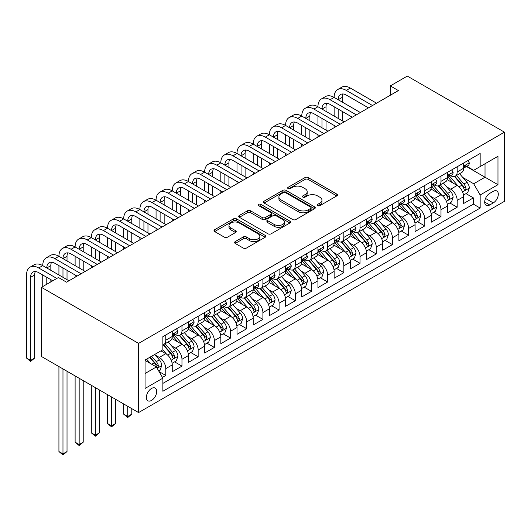 <?xml version="1.0" encoding="UTF-8"?>
<svg xmlns="http://www.w3.org/2000/svg" width="531" height="531" viewBox="0 0 531 531"><rect width="100%" height="100%" fill="white"/><g stroke="black" fill="none" stroke-linecap="round" stroke-linejoin="round"><path stroke-width="0.8" d="M317.677 205.663A1.573 0.909 0 0 0 319.901 205.663L336.78 195.912A2.25 1.294 0 0 0 337.444 194.996A2.25 1.294 0 0 0 336.78 194.08L308.179 177.566A2.25 1.294 0 0 0 305 177.566L288.121 187.31A1.573 0.909 0 0 0 287.656 187.954A1.573 0.909 0 0 0 288.121 188.598A1.573 0.909 0 0 0 290.344 188.598L292.528 187.337A7.188 4.155 0 0 1 302.697 187.337L305.079 188.711A7.188 4.155 0 0 1 307.19 191.645A7.188 4.155 0 0 1 305.079 194.585L302.896 195.846A1.573 0.909 0 0 0 302.438 196.483A1.573 0.909 0 0 0 302.896 197.127A1.573 0.909 0 0 0 305.119 197.127L307.303 195.866A7.188 4.155 0 0 1 317.478 195.866L319.861 197.24A7.188 4.155 0 0 1 321.965 200.18A7.188 4.155 0 0 1 319.861 203.114L317.677 204.375A1.573 0.909 0 0 0 317.213 205.019A1.573 0.909 0 0 0 317.677 205.663L317.677 204.375M151.527 400.42A7.328 4.228 120 0 0 156.313 393.962A7.328 4.228 120 0 0 155.191 388.095A7.328 4.228 120 0 0 151.527 388.453A7.328 4.228 120 0 0 146.742 394.911A7.328 4.228 120 0 0 147.864 400.779A7.328 4.228 120 0 0 151.527 400.42M235.24 241.598A2.25 1.294 0 0 0 234.583 242.521A2.25 1.294 0 0 0 235.24 243.437L243.264 248.07A2.25 1.294 0 0 0 246.444 248.07L265.195 237.244A2.25 1.294 0 0 0 265.852 236.328A2.25 1.294 0 0 0 265.195 235.406L236.594 218.891A2.25 1.294 0 0 0 233.414 218.891L214.663 229.717A2.25 1.294 0 0 0 214.006 230.64A2.25 1.294 0 0 0 214.663 231.556L224.354 237.151A2.25 1.294 0 0 0 227.534 237.151L235.558 232.518A2.25 1.294 0 0 0 236.215 231.602A2.25 1.294 0 0 0 235.558 230.686L230.753 227.905A6.014 3.471 0 0 1 228.994 225.456A6.014 3.471 0 0 1 232.704 222.25A6.014 3.471 0 0 1 239.255 223L258.086 233.872A6.014 3.471 0 0 1 259.845 236.328A6.014 3.471 0 0 1 256.134 239.534A6.014 3.471 0 0 1 249.583 238.777L246.444 236.965A2.25 1.294 0 0 0 243.264 236.965L235.24 241.598L235.24 243.437M504.45 132.166L407.317 76.086L390.318 85.903L398.409 90.575L66.534 282.18L58.443 277.507L41.445 287.324L138.578 343.404L504.45 132.166L504.45 201.335L138.578 412.567L138.578 343.404M292.687 219.535A2.25 1.294 0 0 0 295.867 219.535L314.617 208.71A2.25 1.294 0 0 0 315.275 207.794A2.25 1.294 0 0 0 314.617 206.878L286.01 190.363A2.25 1.294 0 0 0 282.837 190.363L264.086 201.189A2.25 1.294 0 0 0 263.422 202.105A2.25 1.294 0 0 0 264.086 203.021L292.687 219.535M259.228 206.001A1.573 0.909 0 0 1 260.827 206.22L260.827 204.355L289.906 221.142A2.25 1.294 0 0 1 290.563 222.058A2.25 1.294 0 0 1 289.906 222.98L271.155 233.806A2.25 1.294 0 0 1 267.976 233.806L239.375 217.292L239.375 215.453A2.25 1.294 0 0 0 238.718 216.369A2.25 1.294 0 0 0 239.375 217.292M239.375 215.453L247.4 210.82A2.25 1.294 0 0 1 250.579 210.82L262.175 217.518A2.25 1.294 0 0 0 265.354 217.518L270.677 214.444A2.25 1.294 0 0 0 271.334 213.528A2.25 1.294 0 0 0 270.677 212.612L258.604 205.636A1.573 0.909 0 0 1 258.139 204.993A1.573 0.909 0 0 1 259.108 204.156A1.573 0.909 0 0 1 260.827 204.355M162.42 377.402L165.778 375.463L159.054 371.587M155.238 355.08L159.3 357.423A9.16 5.29 60 0 1 165.778 368.64L172.25 364.903L172.25 371.727L181.967 366.118L174.599 361.863M171.427 345.727L175.489 348.077A9.16 5.29 60 0 1 181.967 359.295L188.439 355.558L188.439 362.374L198.156 356.772L190.788 352.518M187.616 336.382L191.678 338.732A9.16 5.29 60 0 1 198.156 349.949L204.627 346.205L204.627 353.029L214.345 347.42L206.977 343.172M203.804 327.036L207.867 329.386A9.16 5.29 60 0 1 214.345 340.597L220.816 336.86L220.816 343.683L230.534 338.074L223.166 333.826M219.993 317.691L224.055 320.034A9.16 5.29 60 0 1 230.534 331.251L237.005 327.514L237.005 334.338L246.723 328.729L239.355 324.474M236.182 308.345L240.244 310.688A9.16 5.29 60 0 1 246.723 321.905L253.194 318.169L253.194 324.992L262.911 319.383L255.544 315.129M252.371 298.999L256.433 301.342A9.16 5.29 60 0 1 262.911 312.56L269.383 308.823L269.383 315.646L279.1 310.038L271.733 305.783M268.56 289.647L272.622 291.997A9.16 5.29 60 0 1 279.1 303.214L285.572 299.477L285.572 306.301L295.289 300.692L287.921 296.437M284.749 280.302L288.811 282.651A9.16 5.29 60 0 1 295.289 293.869L301.761 290.125L301.761 296.948L311.478 291.34L304.11 287.092M300.938 270.956L305 273.306A9.16 5.29 60 0 1 311.478 284.523L317.95 280.78L317.95 287.603L327.667 281.994L320.299 277.746M317.126 261.61L321.189 263.96A9.16 5.29 60 0 1 327.667 275.171L334.138 271.434L334.138 278.257L343.856 272.649L336.488 268.394M333.315 252.265L337.377 254.608A9.16 5.29 60 0 1 343.856 265.825L350.327 262.088L350.327 268.912L360.045 263.303L352.677 259.048M349.504 242.919L353.566 245.262A9.16 5.29 60 0 1 360.045 256.48L366.523 252.743L366.523 259.566L376.233 253.957L368.866 249.703M365.693 233.574L369.755 235.917A9.16 5.29 60 0 1 376.233 247.134L382.712 243.397L382.712 250.22L392.422 244.612L385.055 240.357M381.882 224.221L385.944 226.571A9.16 5.29 60 0 1 392.422 237.788L398.9 234.045L398.9 240.868L408.611 235.266L401.244 231.012M398.071 214.876L402.133 217.225A9.16 5.29 60 0 1 408.611 228.443L415.089 224.699L415.089 231.523L424.8 225.914L417.432 221.666M414.26 205.53L418.322 207.88A9.16 5.29 60 0 1 424.8 219.091L431.278 215.354L431.278 222.177L440.989 216.568L433.621 212.314M430.449 196.185L434.511 198.528A9.16 5.29 60 0 1 440.989 209.745L447.467 206.008L447.467 212.831L457.178 207.223L457.178 200.399A9.16 5.29 -120 0 0 450.7 189.182L446.637 186.839M449.81 202.968L457.178 207.223M172.25 364.903A9.16 5.29 -120 0 0 165.778 353.686L160.92 350.878M188.439 355.558A9.16 5.29 -120 0 0 181.967 344.34L171.951 338.559M204.627 346.205A9.16 5.29 -120 0 0 198.156 334.995L188.14 329.213M220.816 336.86A9.16 5.29 -120 0 0 214.345 325.642L204.329 319.868M237.005 327.514A9.16 5.29 -120 0 0 230.534 316.297L220.518 310.516M253.194 318.169A9.16 5.29 -120 0 0 246.723 306.951L236.707 301.17M269.383 308.823A9.16 5.29 -120 0 0 262.911 297.606L252.895 291.824M285.572 299.477A9.16 5.29 -120 0 0 279.1 288.26L269.084 282.479M301.761 290.125A9.16 5.29 -120 0 0 295.289 278.914L285.273 273.133M317.95 280.78A9.16 5.29 -120 0 0 311.478 269.562L301.462 263.788M334.138 271.434A9.16 5.29 -120 0 0 327.667 260.217L317.651 254.435M350.327 262.088A9.16 5.29 -120 0 0 343.856 250.871L333.846 245.09M366.523 252.743A9.16 5.29 -120 0 0 360.045 241.525L350.035 235.744M382.712 243.397A9.16 5.29 -120 0 0 376.233 232.18L366.224 226.398M398.9 234.045A9.16 5.29 -120 0 0 392.422 222.834L382.413 217.053M415.089 224.699A9.16 5.29 -120 0 0 408.611 213.482L398.602 207.707M431.278 215.354A9.16 5.29 -120 0 0 424.8 204.136L414.791 198.355M447.467 206.008A9.16 5.29 -120 0 0 440.989 194.791L430.98 189.009M493.279 191.333L489.715 193.39A7.095 4.095 120 0 0 485.082 199.643A7.095 4.095 120 0 0 486.17 205.331A7.095 4.095 120 0 0 489.715 204.979L493.279 202.922A7.095 4.095 120 0 0 497.919 196.669A7.095 4.095 120 0 0 496.83 190.981A7.095 4.095 120 0 0 493.279 191.333M145.056 373.499L156.386 366.954L162.864 378.172L162.864 391.261L480.163 208.066L480.163 194.977L473.692 183.766L462.826 177.493M162.864 378.172L145.056 388.453L145.056 360.038L162.864 349.756L162.864 336.674L480.163 153.479L480.163 166.561L497.972 156.287L497.972 184.695L480.163 194.977M175.403 334.57L175.489 334.616A9.16 5.29 60 0 0 180.069 335.074L186.54 331.331A9.16 5.29 -120 0 0 188.439 327.142L188.439 321.905M191.591 325.224L191.678 325.271A9.16 5.29 60 0 0 196.258 325.722L202.736 321.985A9.16 5.29 -120 0 0 204.627 317.79L204.627 312.56M207.78 315.872L207.867 315.925A9.16 5.29 60 0 0 212.446 316.376L218.925 312.64A9.16 5.29 -120 0 0 220.816 308.445L220.816 303.214M223.969 306.526L224.055 306.579A9.16 5.29 60 0 0 228.635 307.031L235.114 303.294A9.16 5.29 -120 0 0 237.005 299.099L237.005 293.869M240.158 297.181L240.244 297.234A9.16 5.29 60 0 0 244.824 297.685L251.302 293.948A9.16 5.29 -120 0 0 253.194 289.753L253.194 284.516M256.347 287.835L256.433 287.882A9.16 5.29 60 0 0 261.013 288.34L267.491 284.596A9.16 5.29 -120 0 0 269.383 280.408L269.383 275.171M272.536 278.49L272.622 278.536A9.16 5.29 60 0 0 277.202 278.994L283.68 275.25A9.16 5.29 -120 0 0 285.572 271.062L285.572 265.825M288.725 269.144L288.811 269.19A9.16 5.29 60 0 0 293.391 269.642L299.869 265.905A9.16 5.29 -120 0 0 301.761 261.717L301.761 256.48M304.913 259.798L305 259.845A9.16 5.29 60 0 0 309.58 260.296L316.058 256.559A9.16 5.29 -120 0 0 317.95 252.364L317.95 247.134M321.102 250.446L321.189 250.499A9.16 5.29 60 0 0 325.768 250.951L332.247 247.214A9.16 5.29 -120 0 0 334.138 243.019L334.138 237.788M337.291 241.101L337.377 241.154A9.16 5.29 60 0 0 341.957 241.605L348.436 237.868A9.16 5.29 -120 0 0 350.327 233.673L350.327 228.436M353.487 231.755L353.566 231.801A9.16 5.29 60 0 0 358.146 232.259L364.624 228.522A9.16 5.29 -120 0 0 366.523 224.328L366.523 219.091M369.676 222.409L369.755 222.456A9.16 5.29 60 0 0 374.335 222.914L380.813 219.17A9.16 5.29 -120 0 0 382.712 214.982L382.712 209.745M385.864 213.064L385.944 213.11A9.16 5.29 60 0 0 390.524 213.562L397.002 209.825A9.16 5.29 -120 0 0 398.9 205.636L398.9 200.399M402.053 203.718L402.133 203.765A9.16 5.29 60 0 0 406.713 204.216L413.191 200.479A9.16 5.29 -120 0 0 415.089 196.284L415.089 191.054M418.242 194.366L418.322 194.419A9.16 5.29 60 0 0 422.902 194.87L429.38 191.133A9.16 5.29 -120 0 0 431.278 186.939L431.278 181.708M434.431 185.02L434.511 185.073A9.16 5.29 60 0 0 439.091 185.525L445.569 181.788A9.16 5.29 -120 0 0 447.467 177.593L447.467 172.363M162.864 383.409L473.367 204.136L473.367 197.877L463.656 203.486L463.656 196.662A9.16 5.29 -120 0 0 457.178 185.445L447.168 179.664M450.62 175.675L450.7 175.728A9.16 5.29 -120 0 0 455.279 176.179A9.16 5.29 -120 0 0 457.178 171.984L457.178 166.754M455.279 176.179L461.758 172.442A9.16 5.29 -120 0 0 463.656 168.247L463.656 163.01M165.778 334.988L165.778 340.225A9.16 5.29 60 0 1 163.88 344.42A9.16 5.29 60 0 1 162.864 344.785M163.88 344.42L170.351 340.676A9.16 5.29 -120 0 0 172.25 336.488L172.25 331.251M181.967 325.642L181.967 330.879A9.16 5.29 60 0 1 180.069 335.074M198.156 316.297L198.156 321.534A9.16 5.29 60 0 1 196.258 325.722M214.345 306.951L214.345 312.188A9.16 5.29 60 0 1 212.446 316.376M230.534 297.606L230.534 302.836A9.16 5.29 60 0 1 228.635 307.031M246.723 288.26L246.723 293.49A9.16 5.29 60 0 1 244.824 297.685M262.911 278.914L262.911 284.145A9.16 5.29 60 0 1 261.013 288.34M279.1 269.562L279.1 274.799A9.16 5.29 60 0 1 277.202 278.994M295.289 260.217L295.289 265.454A9.16 5.29 60 0 1 293.391 269.642M311.478 250.871L311.478 256.108A9.16 5.29 60 0 1 309.58 260.296M327.667 241.525L327.667 246.756A9.16 5.29 60 0 1 325.768 250.951M343.856 232.18L343.856 237.41A9.16 5.29 60 0 1 341.957 241.605M360.045 222.834L360.045 228.065A9.16 5.29 60 0 1 358.146 232.259M376.233 213.482L376.233 218.719A9.16 5.29 60 0 1 374.335 222.914M392.422 204.136L392.422 209.373A9.16 5.29 60 0 1 390.524 213.562M408.611 194.791L408.611 200.028A9.16 5.29 60 0 1 406.713 204.216M424.8 185.445L424.8 190.682A9.16 5.29 60 0 1 422.902 194.87M440.989 176.1L440.989 181.33A9.16 5.29 60 0 1 439.091 185.525M440.989 209.745L440.989 216.568M424.8 219.091L424.8 225.914M408.611 228.443L408.611 235.266M392.422 237.788L392.422 244.612M376.233 247.134L376.233 253.957M360.045 256.48L360.045 263.303M343.856 265.825L343.856 272.649M327.667 275.171L327.667 281.994M311.478 284.523L311.478 291.34M295.289 293.869L295.289 300.692M279.1 303.214L279.1 310.038M262.911 312.56L262.911 319.383M246.723 321.905L246.723 328.729M230.534 331.251L230.534 338.074M214.345 340.597L214.345 347.42M198.156 349.949L198.156 356.772M181.967 359.295L181.967 366.118M165.778 368.64L165.778 375.463M156.386 366.954L145.056 360.416M473.692 183.766L485.022 177.221L485.022 163.76L497.972 156.287M466.483 166.515L497.972 184.695M466.809 166.329L473.692 170.305L480.163 166.561M41.445 287.324L41.445 356.487L138.578 412.567M390.318 85.903L390.318 95.248M465.999 193.623L473.367 197.877M473.367 204.136L480.163 208.066M318.301 205.882L319.861 204.986A7.188 4.155 0 0 0 321.965 202.045L321.965 200.18M307.19 191.645L307.19 193.516A7.188 4.155 0 0 1 305.079 196.45L303.526 197.353M336.754 195.932L308.179 179.432A2.25 1.294 0 0 0 305 179.432L288.745 188.817M314.584 208.729L286.01 192.229A2.25 1.294 0 0 0 282.837 192.229L264.113 203.041M310.642 208.437A1.573 0.909 0 0 0 311.106 207.794A1.573 0.909 0 0 0 310.642 207.15L285.539 192.653A1.573 0.909 0 0 0 283.308 192.653L281.005 193.988A7.188 4.155 0 0 0 278.901 196.921A7.188 4.155 0 0 0 281.005 199.855L298.17 209.765A7.188 4.155 0 0 0 308.338 209.765L310.642 208.437L310.642 210.303A1.573 0.909 0 0 0 311.106 209.665L311.106 207.794M278.901 196.921L278.901 198.793A7.188 4.155 0 0 0 281.005 201.727L281.005 199.855M310.642 210.303L308.338 211.637A7.188 4.155 0 0 1 298.17 211.637L281.005 201.727M239.401 217.305L247.4 212.692L247.4 210.82M271.334 213.528L271.334 215.4A2.25 1.294 0 0 1 270.677 216.316L265.354 219.389A2.25 1.294 0 0 1 262.175 219.389L250.579 212.692A2.25 1.294 0 0 0 247.4 212.692M260.827 206.22L289.873 222.993M274.215 224.467A6.014 3.471 0 0 0 280.766 225.217A6.014 3.471 0 0 0 284.477 222.011A6.014 3.471 0 0 0 282.718 219.562L276.08 215.732A2.25 1.294 0 0 0 272.901 215.732L267.578 218.805A2.25 1.294 0 0 0 266.92 219.721A2.25 1.294 0 0 0 267.578 220.637L274.215 224.467L274.215 226.339A6.014 3.471 0 0 0 280.766 227.089A6.014 3.471 0 0 0 284.477 223.883L284.477 222.011M266.92 219.721L266.92 221.586A2.25 1.294 0 0 0 267.578 222.509L267.578 220.637M274.215 226.339L267.578 222.509M259.845 236.328L259.845 238.193A6.014 3.471 0 0 1 256.134 241.399A6.014 3.471 0 0 1 249.583 240.649L246.444 238.837A2.25 1.294 0 0 0 243.264 238.837L235.273 243.45M228.994 225.456L228.994 227.321A6.014 3.471 0 0 0 230.753 229.777L230.753 227.905M235.532 232.538L230.753 229.777M265.168 237.257L236.594 220.763A2.25 1.294 0 0 0 233.414 220.763L214.69 231.569M463.517 195.056L467.698 192.64L469.318 187.967A6.067 3.505 -120 0 0 466.955 182.272L459.561 173.71M458.08 186.036L449.624 176.252M453.268 183.188L448.363 177.507A14.536 8.396 -120 0 0 447.912 177.002M454.456 176.504L461.937 185.166A6.067 3.505 60 0 1 464.101 189.348L464.545 190.065L465.362 189.952L466.045 188.226A6.067 3.505 -120 0 0 463.882 184.045L456.481 175.482M454.894 176.365L462.932 185.671A3.093 1.785 60 0 1 463.716 186.885L466.045 188.226M467.944 160.535L469.318 162.917A6.067 3.505 60 0 1 468.063 165.606L464.99 167.378A6.067 3.505 -120 0 0 466.045 165.984L465.913 165.446M52.775 280.78L38.69 272.649A11.45 6.611 -120 0 0 32.968 272.084A11.45 6.611 -120 0 0 30.599 277.321L30.599 360.416L26.55 358.08L26.55 274.985A17.171 9.916 60 0 1 30.108 267.126L34.157 264.79A17.171 9.916 60 0 1 42.739 265.639A17.171 9.916 60 0 1 46.297 257.781L50.345 255.444A17.171 9.916 60 0 1 58.928 256.294A17.171 9.916 60 0 1 62.485 248.435L66.534 246.099A17.171 9.916 60 0 1 75.117 246.948A17.171 9.916 60 0 1 78.674 239.083L82.723 236.746A17.171 9.916 60 0 1 91.305 237.596A17.171 9.916 60 0 1 94.863 229.737L98.912 227.401A17.171 9.916 60 0 1 107.494 228.25A17.171 9.916 60 0 1 111.052 220.392L115.101 218.055A17.171 9.916 60 0 1 123.683 218.905A17.171 9.916 60 0 1 127.241 211.046L131.29 208.71A17.171 9.916 60 0 1 139.872 209.559A17.171 9.916 60 0 1 143.43 201.7L147.479 199.364A17.171 9.916 60 0 1 156.061 200.214A17.171 9.916 60 0 1 159.619 192.355L163.667 190.018A17.171 9.916 60 0 1 172.25 190.868A17.171 9.916 60 0 1 175.807 183.003L179.856 180.666A17.171 9.916 60 0 1 188.439 181.522A17.171 9.916 60 0 1 191.996 173.657L196.045 171.321A17.171 9.916 60 0 1 204.627 172.17A17.171 9.916 60 0 1 208.185 164.311L212.234 161.975A17.171 9.916 60 0 1 220.816 162.825A17.171 9.916 60 0 1 224.374 154.966L228.423 152.629A17.171 9.916 60 0 1 237.005 153.479A17.171 9.916 60 0 1 240.563 145.62L244.612 143.284A17.171 9.916 60 0 1 253.194 144.133A17.171 9.916 60 0 1 256.752 136.275L260.801 133.938A17.171 9.916 60 0 1 269.383 134.788A17.171 9.916 60 0 1 272.941 126.922L276.99 124.586A17.171 9.916 60 0 1 285.572 125.442A17.171 9.916 60 0 1 289.13 117.577L293.178 115.24A17.171 9.916 60 0 1 301.761 116.09A17.171 9.916 60 0 1 305.318 108.231L309.367 105.895A17.171 9.916 60 0 1 317.95 106.744A17.171 9.916 60 0 1 321.507 98.885L325.556 96.549A17.171 9.916 60 0 1 334.138 97.399A17.171 9.916 60 0 1 337.696 89.54L341.745 87.203A17.171 9.916 60 0 1 350.327 88.053L376.559 103.193M337.696 89.54A17.171 9.916 60 0 1 346.285 90.389L372.51 105.53M463.855 167.663L463.882 167.663A6.067 3.505 -120 0 0 464.99 167.378M465.262 165.533L466.045 165.984C465.66 165.068 465.017 165.44 464.101 167.106A6.067 3.505 60 0 1 463.656 167.969M368.461 107.866L346.285 95.062A11.45 6.611 -120 0 0 340.557 94.498A11.45 6.611 -120 0 0 338.187 99.735L342.236 97.399L342.236 102.071M342.953 93.967A11.45 6.611 -120 0 0 342.236 97.399M338.187 109.081L338.187 118.426M342.236 111.417L342.236 120.769M334.138 127.686L334.138 125.442M334.138 116.09L334.138 106.744M447.328 204.402L451.509 201.986L453.129 197.313A6.067 3.505 -120 0 0 450.766 191.618L443.372 183.056M441.892 195.381L433.435 185.598M437.079 192.534L432.174 186.852A14.536 8.396 -120 0 0 431.723 186.348M438.267 185.857L445.748 194.519A6.067 3.505 60 0 1 447.912 198.694L448.356 199.417L449.173 199.298L449.857 197.572A6.067 3.505 -120 0 0 447.693 193.397L440.292 184.828M438.706 185.711L446.744 195.023A3.093 1.785 60 0 1 447.527 196.231L449.857 197.572M431.139 213.754L435.32 211.338L436.94 206.659A6.067 3.505 -120 0 0 434.577 200.964L427.183 192.401M425.703 204.734L417.247 194.943M420.891 201.88L415.985 196.198A14.536 8.396 -120 0 0 415.534 195.693M422.079 195.202L429.559 203.864A6.067 3.505 60 0 1 431.723 208.039L432.168 208.763L432.984 208.643L433.668 206.917A6.067 3.505 -120 0 0 431.504 202.742L424.103 194.18M422.517 195.056L430.555 204.369A3.093 1.785 60 0 1 431.338 205.577L433.668 206.917M414.95 223.1L419.132 220.684L420.751 216.011A6.067 3.505 -120 0 0 418.388 210.309L410.994 201.747M409.514 214.079L401.058 204.289M404.702 211.225L399.797 205.543A14.536 8.396 -120 0 0 399.345 205.039M405.89 204.548L413.37 213.21A6.067 3.505 60 0 1 415.534 217.391L415.972 218.108L416.795 217.995L417.479 216.27A6.067 3.505 -120 0 0 415.315 212.088L407.914 203.526M406.328 204.408L414.366 213.714A3.093 1.785 60 0 1 415.149 214.922L417.479 216.27M398.761 232.445L402.943 230.029L404.562 225.356A6.067 3.505 -120 0 0 402.199 219.661L394.805 211.092M393.318 223.425L384.869 213.635M388.513 220.571L383.601 214.896A14.536 8.396 -120 0 0 383.156 214.385M389.701 213.893L397.181 222.555A6.067 3.505 60 0 1 399.345 226.737L399.783 227.454L400.606 227.341L401.29 225.615A6.067 3.505 -120 0 0 399.126 221.434L391.725 212.871M390.139 213.754L398.177 223.06A3.093 1.785 60 0 1 398.96 224.268L401.29 225.615M451.755 169.88L453.129 172.263A6.067 3.505 60 0 1 451.874 174.951L448.801 176.723A6.067 3.505 -120 0 0 449.857 175.33L449.724 174.792M321.507 98.885A17.171 9.916 60 0 1 330.096 99.735L334.138 97.399L360.37 112.539M330.096 99.735L356.321 114.875M447.666 177.009L447.693 177.009A6.067 3.505 -120 0 0 448.801 176.723M449.073 174.878L449.857 175.33C449.472 174.414 448.828 174.785 447.912 176.451A6.067 3.505 60 0 1 447.467 177.314M352.272 117.212L330.096 104.408A11.45 6.611 -120 0 0 324.368 103.844A11.45 6.611 -120 0 0 321.998 109.081L326.047 106.744L326.047 111.417M326.764 103.313A11.45 6.611 -120 0 0 326.047 106.744M321.998 118.426L321.998 127.779M326.047 120.769L326.047 130.115M317.95 137.031L317.95 134.788M317.95 125.442L317.95 116.09M435.566 179.232L436.94 181.615A6.067 3.505 60 0 1 435.685 184.297L432.612 186.076A6.067 3.505 -120 0 0 433.668 184.675L433.535 184.138M305.318 108.231A17.171 9.916 60 0 1 313.907 109.081L317.95 106.744L344.181 121.884M313.907 109.081L340.132 124.227M431.477 186.354L431.504 186.354A6.067 3.505 -120 0 0 432.612 186.076M432.884 184.224L433.668 184.675C433.283 183.759 432.639 184.138 431.723 185.797A6.067 3.505 60 0 1 431.278 186.66M336.083 126.564L313.907 113.753A11.45 6.611 -120 0 0 308.179 113.189A11.45 6.611 -120 0 0 305.81 118.426L309.858 116.09L309.858 120.769M310.575 112.658A11.45 6.611 -120 0 0 309.858 116.09M305.81 127.779L305.81 137.124M309.858 130.115L309.858 139.461M301.761 146.377L301.761 144.133M301.761 134.788L301.761 125.442M419.377 188.578L420.751 190.961A6.067 3.505 60 0 1 419.497 193.642L416.423 195.421A6.067 3.505 -120 0 0 417.479 194.021L417.346 193.483M289.13 117.577A17.171 9.916 60 0 1 297.718 118.426L301.761 116.09L327.992 131.237M297.718 118.426L323.943 133.573M415.288 195.707L415.315 195.707A6.067 3.505 -120 0 0 416.423 195.421M416.696 193.569L417.479 194.021C417.094 193.105 416.45 193.483 415.534 195.142A6.067 3.505 60 0 1 415.089 196.005M319.894 135.909L297.718 123.106A11.45 6.611 -120 0 0 291.99 122.535A11.45 6.611 -120 0 0 289.621 127.779L293.67 125.442L293.67 130.115M294.386 122.011A11.45 6.611 -120 0 0 293.67 125.442M289.621 137.124L289.621 146.47M293.67 139.461L293.67 148.806M285.572 155.722L285.572 153.479M285.572 144.133L285.572 134.788M403.188 197.924L404.562 200.306A6.067 3.505 60 0 1 403.308 202.988L400.228 204.767A6.067 3.505 -120 0 0 401.29 203.366L401.157 202.829M272.941 126.922A17.171 9.916 60 0 1 281.53 127.779L285.572 125.442L311.803 140.582M281.53 127.779L307.754 142.919M399.1 205.052L399.126 205.052A6.067 3.505 -120 0 0 400.228 204.767M400.507 202.915L401.29 203.366C400.905 202.457 400.261 202.829 399.345 204.488A6.067 3.505 60 0 1 398.9 205.351M303.705 145.255L281.53 132.451A11.45 6.611 -120 0 0 275.801 131.88A11.45 6.611 -120 0 0 273.432 137.124L277.481 134.788L277.481 139.461M278.198 131.356A11.45 6.611 -120 0 0 277.481 134.788M273.432 146.47L273.432 155.815M277.481 148.806L277.481 158.152M269.383 165.068L269.383 162.825M269.383 153.479L269.383 144.133M382.572 241.791L386.754 239.375L388.373 234.702A6.067 3.505 -120 0 0 386.01 229.007L378.616 220.438M377.129 232.77L368.68 222.98M372.324 229.923L367.412 224.241A14.536 8.396 -120 0 0 366.967 223.73M373.512 223.239L380.992 231.901A6.067 3.505 60 0 1 383.156 236.083L383.594 236.799L384.417 236.687L385.101 234.961A6.067 3.505 -120 0 0 382.937 230.779L375.536 222.217M373.95 223.1L381.988 232.405A3.093 1.785 60 0 1 382.771 233.613L385.101 234.961M386.999 207.269L388.373 209.652A6.067 3.505 60 0 1 387.119 212.334L384.039 214.112A6.067 3.505 -120 0 0 385.101 212.712L384.968 212.174M256.752 136.275A17.171 9.916 60 0 1 265.341 137.124L269.383 134.788L295.614 149.928M265.341 137.124L291.565 152.264M382.911 214.398L382.937 214.398A6.067 3.505 -120 0 0 384.039 214.112M384.318 212.261L385.101 212.712C384.716 211.803 384.072 212.174 383.156 213.834A6.067 3.505 60 0 1 382.712 214.703M287.517 154.601L265.341 141.797A11.45 6.611 -120 0 0 259.613 141.226A11.45 6.611 -120 0 0 257.243 146.47L261.292 144.133L261.292 148.806M262.009 140.702A11.45 6.611 -120 0 0 261.292 144.133M257.243 155.815L257.243 165.161M261.292 158.152L261.292 167.497M253.194 174.414L253.194 172.17M253.194 162.825L253.194 153.479M366.383 251.136L370.565 248.72L372.185 244.048A6.067 3.505 -120 0 0 369.822 238.353L362.427 229.79M360.941 242.116L352.491 232.332M356.135 239.269L351.223 233.587A14.536 8.396 -120 0 0 350.779 233.082M357.323 232.585L364.804 241.247A6.067 3.505 60 0 1 366.967 245.428L367.406 246.145L368.229 246.032L368.912 244.306A6.067 3.505 -120 0 0 366.748 240.125L359.348 231.562M357.761 232.445L365.799 241.751A3.093 1.785 60 0 1 366.582 242.959L368.912 244.306M370.811 216.615L372.185 218.998A6.067 3.505 60 0 1 370.93 221.686L367.85 223.458A6.067 3.505 -120 0 0 368.912 222.064L368.779 221.527M240.563 145.62A17.171 9.916 60 0 1 249.152 146.47L253.194 144.133L279.425 159.273M249.152 146.47L275.377 161.61M366.722 223.743L366.748 223.743A6.067 3.505 -120 0 0 367.85 223.458M368.129 221.606L368.912 222.064C368.527 221.148 367.883 221.52 366.967 223.186A6.067 3.505 60 0 1 366.523 224.049M271.328 163.946L249.152 151.143A11.45 6.611 -120 0 0 243.424 150.578A11.45 6.611 -120 0 0 241.054 155.815L245.103 153.479L245.103 158.152M245.82 150.047A11.45 6.611 -120 0 0 245.103 153.479M241.054 165.161L241.054 174.507M245.103 167.497L245.103 176.843M237.005 183.759L237.005 181.522M237.005 172.17L237.005 162.825M350.195 260.482L354.376 258.066L355.996 253.393A6.067 3.505 -120 0 0 353.633 247.698L346.239 239.136M344.752 251.462L336.302 241.678M339.946 248.614L335.034 242.932A14.536 8.396 -120 0 0 334.59 242.428M341.134 241.937L348.615 250.599A6.067 3.505 60 0 1 350.779 254.774L351.217 255.497L352.04 255.378L352.723 253.652A6.067 3.505 -120 0 0 350.56 249.477L343.159 240.908M341.572 241.791L349.61 251.097A3.093 1.785 60 0 1 350.394 252.311L352.723 253.652M354.622 225.96L355.996 228.343A6.067 3.505 60 0 1 354.741 231.031L351.661 232.804A6.067 3.505 -120 0 0 352.723 231.41L352.591 230.872M224.374 154.966A17.171 9.916 60 0 1 232.963 155.815L237.005 153.479L263.237 168.619M232.963 155.815L259.188 170.955M350.533 233.089L350.56 233.089A6.067 3.505 -120 0 0 351.661 232.804M351.94 230.958L352.723 231.41C352.338 230.494 351.695 230.866 350.779 232.532A6.067 3.505 60 0 1 350.327 233.394M255.139 173.292L232.963 160.488A11.45 6.611 -120 0 0 227.235 159.924A11.45 6.611 -120 0 0 224.865 165.161L228.914 162.825L228.914 167.497M229.631 159.393A11.45 6.611 -120 0 0 228.914 162.825M224.865 174.507L224.865 183.859M228.914 176.843L228.914 186.195M220.816 193.111L220.816 190.868M220.816 181.522L220.816 172.17M334.006 269.828L338.187 267.418L339.807 262.739A6.067 3.505 -120 0 0 337.444 257.044L330.05 248.481M328.563 260.807L320.113 251.024M323.757 257.96L318.846 252.278A14.536 8.396 -120 0 0 318.394 251.774M324.945 251.282L332.426 259.944A6.067 3.505 60 0 1 334.59 264.119L335.028 264.843L335.851 264.723L336.535 262.998A6.067 3.505 -120 0 0 334.371 258.823L326.97 250.26M325.384 251.136L333.422 260.449A3.093 1.785 60 0 1 334.205 261.657L336.535 262.998M338.433 235.306L339.807 237.696A6.067 3.505 60 0 1 338.552 240.377L335.473 242.149A6.067 3.505 -120 0 0 336.535 240.755L336.402 240.218M208.185 164.311A17.171 9.916 60 0 1 216.774 165.161L220.816 162.825L247.041 177.965M216.774 165.161L242.999 180.301M334.344 242.435L334.371 242.435A6.067 3.505 -120 0 0 335.473 242.149M335.751 240.304L336.535 240.755C336.15 239.839 335.499 240.218 334.59 241.877A6.067 3.505 60 0 1 334.138 242.74M238.95 182.637L216.774 169.834A11.45 6.611 -120 0 0 211.046 169.27A11.45 6.611 -120 0 0 208.676 174.507L212.725 172.17L212.725 176.843M213.442 168.739A11.45 6.611 -120 0 0 212.725 172.17M208.676 183.859L208.676 193.204M212.725 186.195L212.725 195.541M204.627 202.457L204.627 200.214M204.627 190.868L204.627 181.522M317.817 279.18L321.998 276.764L323.618 272.091A6.067 3.505 -120 0 0 321.255 266.389L313.861 257.827M312.374 270.16L303.924 260.369M307.568 267.305L302.657 261.624A14.536 8.396 -120 0 0 302.205 261.119M308.757 260.628L316.237 269.29A6.067 3.505 60 0 1 318.401 273.472L318.839 274.188L319.662 274.076L320.346 272.35A6.067 3.505 -120 0 0 318.182 268.168L310.781 259.606M309.195 260.489L317.233 269.794A3.093 1.785 60 0 1 318.016 271.002L320.346 272.35M301.628 288.525L305.81 286.109L307.429 281.437A6.067 3.505 -120 0 0 305.066 275.735L297.672 267.173M296.185 279.505L287.736 269.715M291.38 276.651L286.468 270.976A14.536 8.396 -120 0 0 286.017 270.465M292.568 269.974L300.048 278.636A6.067 3.505 60 0 1 302.212 282.817L302.65 283.534L303.473 283.421L304.157 281.695A6.067 3.505 -120 0 0 301.993 277.514L294.592 268.951M293.006 269.834L301.044 279.14A3.093 1.785 60 0 1 301.827 280.348L304.157 281.695M285.439 297.871L289.621 295.455L291.24 290.782A6.067 3.505 -120 0 0 288.877 285.087L281.483 276.518M279.996 288.851L271.547 279.06M275.191 286.003L270.279 280.322A14.536 8.396 -120 0 0 269.828 279.81M276.379 279.319L283.859 287.981A6.067 3.505 60 0 1 286.023 292.163L286.461 292.88L287.284 292.767L287.961 291.041A6.067 3.505 -120 0 0 285.804 286.859L278.403 278.297M276.817 279.18L284.855 288.486A3.093 1.785 60 0 1 285.638 289.694L287.961 291.041M269.25 307.217L273.432 304.801L275.051 300.128A6.067 3.505 -120 0 0 272.688 294.433L265.294 285.87M263.807 298.196L255.358 288.406M259.002 295.349L254.09 289.667A14.536 8.396 -120 0 0 253.639 289.163M260.19 288.665L267.67 297.327A6.067 3.505 60 0 1 269.834 301.508L270.272 302.225L271.095 302.112L271.772 300.387A6.067 3.505 -120 0 0 269.615 296.205L262.214 287.643M260.628 288.525L268.666 297.831A3.093 1.785 60 0 1 269.443 299.039L271.772 300.387M253.061 316.562L257.243 314.146L258.862 309.473A6.067 3.505 -120 0 0 256.5 303.778L249.105 295.216M247.619 307.542L239.169 297.758M242.806 304.694L237.901 299.013A14.536 8.396 -120 0 0 237.45 298.508M244.001 298.01L251.482 306.679A6.067 3.505 60 0 1 253.645 310.854L254.083 311.578L254.907 311.458L255.584 309.732A6.067 3.505 -120 0 0 253.426 305.557L246.026 296.988M244.439 297.871L252.477 307.177A3.093 1.785 60 0 1 253.254 308.392L255.584 309.732M236.872 325.908L241.054 323.498L242.674 318.819A6.067 3.505 -120 0 0 240.311 313.124L232.917 304.562M231.43 316.888L222.98 307.104M226.618 314.04L221.712 308.358A14.536 8.396 -120 0 0 221.261 307.854M227.812 307.363L235.293 316.025A6.067 3.505 60 0 1 237.457 320.2L237.895 320.923L238.718 320.804L239.395 319.078A6.067 3.505 -120 0 0 237.238 314.903L229.837 306.334M228.25 307.217L236.288 316.529A3.093 1.785 60 0 1 237.065 317.737L239.395 319.078M220.684 335.26L224.865 332.844L226.485 328.171A6.067 3.505 -120 0 0 224.122 322.47L216.728 313.907M215.241 326.24L206.791 316.449M210.429 323.386L205.524 317.704A14.536 8.396 -120 0 0 205.072 317.199M211.623 316.708L219.104 325.37A6.067 3.505 60 0 1 221.268 329.545L221.706 330.269L222.529 330.149L223.206 328.43A6.067 3.505 -120 0 0 221.042 324.249L213.648 315.686M212.061 316.562L220.1 325.875A3.093 1.785 60 0 1 220.876 327.083L223.206 328.43M127.732 406.308L127.732 416.496L131.781 414.16L131.781 408.644M131.781 414.16L127.732 417.525L123.683 414.16L123.683 403.972M123.683 414.16L127.732 416.496L127.732 417.525M204.495 344.606L208.676 342.19L210.296 337.517A6.067 3.505 -120 0 0 207.933 331.815L200.532 323.253M199.052 335.585L190.602 325.795M194.24 332.731L189.335 327.05A14.536 8.396 -120 0 0 188.883 326.545M195.435 326.054L202.915 334.716A6.067 3.505 60 0 1 205.079 338.897L205.517 339.614L206.34 339.501L207.017 337.776A6.067 3.505 -120 0 0 204.853 333.594L197.459 325.032M195.873 325.915L203.911 335.22A3.093 1.785 60 0 1 204.687 336.428L207.017 337.776M111.543 396.962L111.543 425.842L115.592 423.506L115.592 399.299M115.592 423.506L111.543 426.871L107.494 423.506L107.494 394.626M107.494 423.506L111.543 425.842L111.543 426.871M188.306 353.951L192.487 351.535L194.107 346.862A6.067 3.505 -120 0 0 191.744 341.167L184.343 332.598M182.863 344.931L174.414 335.141M178.051 342.077L173.146 336.402A14.536 8.396 -120 0 0 172.694 335.891M179.246 335.4L186.726 344.061A6.067 3.505 60 0 1 188.89 348.243L189.328 348.96L190.151 348.847L190.828 347.121A6.067 3.505 -120 0 0 188.664 342.94L181.27 334.377M179.684 335.26L187.722 344.566A3.093 1.785 60 0 1 188.498 345.774L190.828 347.121M95.354 387.617L95.354 435.188L99.403 432.851L99.403 389.953M99.403 432.851L95.354 436.216L91.305 432.851L91.305 385.274M91.305 432.851L95.354 435.188L95.354 436.216M172.117 363.297L176.299 360.881L177.918 356.208A6.067 3.505 -120 0 0 175.555 350.513L168.154 341.951M166.674 354.277L162.805 349.796M161.862 351.429L161.238 350.699M163.057 344.745L170.537 353.407A6.067 3.505 60 0 1 172.701 357.589L173.139 358.306L173.962 358.193L174.639 356.467A6.067 3.505 -120 0 0 172.475 352.285L165.081 343.723M163.495 344.606L171.533 353.911A3.093 1.785 60 0 1 172.31 355.12L174.639 356.467M79.165 378.264L79.165 444.533L83.214 442.197L83.214 380.601M83.214 442.197L79.165 445.562L75.117 442.197L75.117 375.928M75.117 442.197L79.165 444.533L79.165 445.562M158.736 371.023L160.11 370.226L161.729 365.554A6.067 3.505 -120 0 0 159.366 359.859L154.707 354.469M150.359 363.476L146.616 359.142M145.673 360.775L145.056 360.051M149.689 357.363L154.348 362.753A6.067 3.505 60 0 1 156.512 366.934L156.95 367.651L157.773 367.538L158.45 365.813A6.067 3.505 -120 0 0 156.287 361.631L151.634 356.241M150.067 357.144L155.344 363.257A3.093 1.785 60 0 1 156.121 364.472L158.45 365.813M62.977 368.919L62.977 453.886L67.025 451.549L67.025 371.255M67.025 451.549L62.977 454.914L58.928 451.549L58.928 366.582M58.928 451.549L62.977 453.886L62.977 454.914M322.244 244.658L323.618 247.041A6.067 3.505 60 0 1 322.363 249.723L319.284 251.502A6.067 3.505 -120 0 0 320.346 250.101L320.213 249.563M191.996 173.657A17.171 9.916 60 0 1 200.585 174.507L204.627 172.17L230.852 187.317M200.585 174.507L226.81 189.653M318.155 251.78L318.182 251.78A6.067 3.505 -120 0 0 319.284 251.502M319.562 249.65L320.346 250.101C319.961 249.185 319.31 249.563 318.401 251.223A6.067 3.505 60 0 1 317.95 252.086M222.761 191.99L200.585 179.179A11.45 6.611 -120 0 0 194.857 178.615A11.45 6.611 -120 0 0 192.487 183.859L196.536 181.522L196.536 186.195M197.253 178.091A11.45 6.611 -120 0 0 196.536 181.522M192.487 193.204L192.487 202.55M196.536 195.541L196.536 204.886M188.439 211.803L188.439 209.559M188.439 200.214L188.439 190.868M306.055 254.004L307.429 256.387A6.067 3.505 60 0 1 306.175 259.068L303.095 260.847A6.067 3.505 -120 0 0 304.157 259.447L304.024 258.909M175.807 183.003A17.171 9.916 60 0 1 184.39 183.859L188.439 181.522L214.663 196.662M184.39 183.859L210.621 198.999M301.966 261.133L301.993 261.133A6.067 3.505 -120 0 0 303.095 260.847M303.367 258.995L304.157 259.447C303.772 258.537 303.121 258.909 302.212 260.568A6.067 3.505 60 0 1 301.761 261.431M206.572 201.335L184.39 188.532A11.45 6.611 -120 0 0 178.668 187.961A11.45 6.611 -120 0 0 176.299 193.204L180.348 190.868L180.348 195.541M181.064 187.436A11.45 6.611 -120 0 0 180.348 190.868M176.299 202.55L176.299 211.896M180.348 204.886L180.348 214.232M172.25 221.148L172.25 218.905M172.25 209.559L172.25 200.214M289.866 263.349L291.24 265.732A6.067 3.505 60 0 1 289.986 268.414L286.906 270.193A6.067 3.505 -120 0 0 287.961 268.792L287.835 268.255M159.619 192.355A17.171 9.916 60 0 1 168.201 193.204L172.25 190.868L198.475 206.008M168.201 193.204L194.432 208.344M285.778 270.478L285.804 270.478A6.067 3.505 -120 0 0 286.906 270.193M287.178 268.341L287.961 268.792C287.583 267.883 286.932 268.255 286.023 269.914A6.067 3.505 60 0 1 285.572 270.777M190.383 210.681L168.201 197.877A11.45 6.611 -120 0 0 162.479 197.306A11.45 6.611 -120 0 0 160.11 202.55L164.159 200.214L164.159 204.886M164.875 196.782A11.45 6.611 -120 0 0 164.159 200.214M160.11 211.896L160.11 221.241M164.159 214.232L164.159 223.578M156.061 230.494L156.061 228.25M156.061 218.905L156.061 209.559M273.677 272.695L275.051 275.078A6.067 3.505 60 0 1 273.797 277.766L270.717 279.538A6.067 3.505 -120 0 0 271.772 278.144L271.646 277.6M143.43 201.7A17.171 9.916 60 0 1 152.012 202.55L156.061 200.214L182.286 215.354M152.012 202.55L178.243 217.69M269.589 279.824L269.615 279.824A6.067 3.505 -120 0 0 270.717 279.538M270.989 277.686L271.772 278.144C271.394 277.228 270.744 277.6 269.834 279.266A6.067 3.505 60 0 1 269.383 280.129M174.195 220.026L152.012 207.223A11.45 6.611 -120 0 0 146.29 206.659A11.45 6.611 -120 0 0 143.921 211.896L147.97 209.559L147.97 214.232M148.687 206.128A11.45 6.611 -120 0 0 147.97 209.559M143.921 221.241L143.921 230.587M147.97 223.578L147.97 232.923M139.872 239.839L139.872 237.596M139.872 228.25L139.872 218.905M257.489 282.041L258.862 284.424A6.067 3.505 60 0 1 257.608 287.112L254.528 288.884A6.067 3.505 -120 0 0 255.584 287.49L255.457 286.952M127.241 211.046A17.171 9.916 60 0 1 135.823 211.896L139.872 209.559L166.097 224.699M135.823 211.896L162.055 227.036M253.4 289.169L253.426 289.169A6.067 3.505 -120 0 0 254.528 288.884M254.8 287.039L255.584 287.49C255.205 286.574 254.555 286.946 253.645 288.612A6.067 3.505 60 0 1 253.194 289.475M158.006 229.372L135.823 216.568A11.45 6.611 -120 0 0 130.102 216.004A11.45 6.611 -120 0 0 127.732 221.241L131.781 218.905L131.781 223.578M132.498 215.473A11.45 6.611 -120 0 0 131.781 218.905M127.732 230.587L127.732 239.939M131.781 232.923L131.781 242.275M123.683 249.192L123.683 246.948M123.683 237.596L123.683 228.25M241.3 291.386L242.674 293.769A6.067 3.505 60 0 1 241.419 296.457L238.339 298.23A6.067 3.505 -120 0 0 239.395 296.836L239.269 296.298M111.052 220.392A17.171 9.916 60 0 1 119.634 221.241L123.683 218.905L149.908 234.045M119.634 221.241L145.866 236.381M237.211 298.515L237.238 298.515A6.067 3.505 -120 0 0 238.339 298.23M238.611 296.384L239.395 296.836C239.016 295.92 238.366 296.298 237.457 297.957A6.067 3.505 60 0 1 237.005 298.82M141.817 238.718L119.634 225.914A11.45 6.611 -120 0 0 113.913 225.35A11.45 6.611 -120 0 0 111.543 230.587L115.592 228.25L115.592 232.923M116.309 224.819A11.45 6.611 -120 0 0 115.592 228.25M111.543 239.939L111.543 249.285M115.592 242.275L115.592 251.621M107.494 258.537L107.494 256.294M107.494 246.948L107.494 237.596M225.111 300.738L226.485 303.121A6.067 3.505 60 0 1 225.23 305.803L222.15 307.582A6.067 3.505 -120 0 0 223.206 306.181L223.08 305.644M94.863 229.737A17.171 9.916 60 0 1 103.445 230.587L107.494 228.25L133.719 243.397M103.445 230.587L129.677 245.734M221.022 307.861L221.042 307.861A6.067 3.505 -120 0 0 222.15 307.582M222.423 305.73L223.206 306.181C222.828 305.265 222.177 305.644 221.268 307.303A6.067 3.505 60 0 1 220.816 308.166M125.628 248.07L103.445 235.26A11.45 6.611 -120 0 0 97.724 234.695A11.45 6.611 -120 0 0 95.354 239.939L99.403 237.603L99.403 242.275M100.12 234.164A11.45 6.611 -120 0 0 99.403 237.603M95.354 249.285L95.354 258.63M99.403 251.621L99.403 260.967M91.305 267.883L91.305 265.639M91.305 256.294L91.305 246.948M208.922 310.084L210.296 312.467A6.067 3.505 60 0 1 209.041 315.149L205.962 316.927A6.067 3.505 -120 0 0 207.017 315.527L206.891 314.989M78.674 239.083A17.171 9.916 60 0 1 87.257 239.939L91.305 237.596L117.53 252.743M87.257 239.939L113.488 255.079M204.833 317.213L204.853 317.213A6.067 3.505 -120 0 0 205.962 316.927M206.234 315.075L207.017 315.527C206.639 314.617 205.988 314.989 205.079 316.649A6.067 3.505 60 0 1 204.627 317.511M109.439 257.416L87.257 244.612A11.45 6.611 -120 0 0 81.535 244.041A11.45 6.611 -120 0 0 79.165 249.285L83.214 246.948L83.214 251.621M83.931 243.517A11.45 6.611 -120 0 0 83.214 246.948M79.165 258.63L79.165 267.976M83.214 260.967L83.214 270.312M75.117 277.228L75.117 274.985M75.117 265.639L75.117 256.294M192.733 319.43L194.107 321.813A6.067 3.505 60 0 1 192.853 324.494L189.773 326.273A6.067 3.505 -120 0 0 190.828 324.872L190.702 324.335M62.485 248.435A17.171 9.916 60 0 1 71.068 249.285L75.117 246.948L101.341 262.088M71.068 249.285L97.299 264.425M188.644 326.558L188.664 326.558A6.067 3.505 -120 0 0 189.773 326.273M190.045 324.421L190.828 324.872C190.45 323.963 189.799 324.335 188.89 325.994A6.067 3.505 60 0 1 188.439 326.857M93.25 266.761L71.068 253.957A11.45 6.611 -120 0 0 65.346 253.387A11.45 6.611 -120 0 0 62.977 258.63L67.025 256.294L67.025 260.967M67.742 252.862A11.45 6.611 -120 0 0 67.025 256.294M62.977 267.976L62.977 277.321M67.025 270.312L67.025 279.658M58.928 274.985L58.928 265.639M176.544 328.775L177.918 331.158A6.067 3.505 60 0 1 176.664 333.846L173.584 335.619A6.067 3.505 -120 0 0 174.639 334.225L174.513 333.68M46.297 257.781A17.171 9.916 60 0 1 54.879 258.63L58.928 256.294L85.152 271.434M54.879 258.63L81.104 273.77M172.456 335.904L172.475 335.904A6.067 3.505 -120 0 0 173.584 335.619M173.856 333.767L174.639 334.225C174.261 333.309 173.61 333.68 172.701 335.34A6.067 3.505 60 0 1 172.25 336.209M77.061 276.107L54.879 263.303A11.45 6.611 -120 0 0 49.157 262.739A11.45 6.611 -120 0 0 46.788 267.976L50.837 265.639L50.837 270.312M51.553 262.208A11.45 6.611 -120 0 0 50.837 265.639M46.788 277.321L46.788 284.238M50.837 279.658L50.837 281.901M42.739 286.574L42.739 274.985M30.108 267.126A17.171 9.916 60 0 1 38.69 267.976L42.739 265.639L68.964 280.78M38.69 267.976L56.824 278.443M35.365 271.553A11.45 6.611 -120 0 0 34.648 274.985L34.648 358.08L30.599 360.416L30.599 361.445L26.55 358.08M34.648 358.08L30.599 361.445M159.3 357.423L165.778 353.686M175.489 348.077L181.967 344.34M191.678 338.732L198.156 334.995M207.867 329.386L214.345 325.642M224.055 320.034L230.534 316.297M240.244 310.688L246.723 306.951M256.433 301.342L262.911 297.606M272.622 291.997L279.1 288.26M288.811 282.651L295.289 278.914M305 273.306L311.478 269.562M321.189 263.96L327.667 260.217M337.377 254.608L343.856 250.871M353.566 245.262L360.045 241.525M369.755 235.917L376.233 232.18M385.944 226.571L392.422 222.834M402.133 217.225L408.611 213.482M418.322 207.88L424.8 204.136M434.511 198.528L440.989 194.791M450.7 189.182L457.178 185.445M457.178 171.984L463.656 168.247M165.778 340.225L172.25 336.488M181.967 330.879L188.439 327.142M198.156 321.534L204.627 317.79M214.345 312.188L220.816 308.445M230.534 302.836L237.005 299.099M246.723 293.49L253.194 289.753M262.911 284.145L269.383 280.408M279.1 274.799L285.572 271.062M295.289 265.454L301.761 261.717M311.478 256.108L317.95 252.364M327.667 246.756L334.138 243.019M343.856 237.41L350.327 233.673M360.045 228.065L366.523 224.328M376.233 218.719L382.712 214.982M392.422 209.373L398.9 205.636M408.611 200.028L415.089 196.284M424.8 190.682L431.278 186.939M440.989 181.33L447.467 177.593M457.178 200.399L463.656 196.662M485.513 198.441L493.279 202.922M484.697 202.085L489.715 204.979M319.861 204.986L319.861 203.114M302.896 197.127L302.896 195.846M305.079 196.45L305.079 194.585M288.121 188.598L288.121 187.31M305 179.432L305 177.566M308.179 179.432L308.179 177.566M336.78 195.912L336.78 194.08M264.086 203.021L264.086 201.189M282.837 192.229L282.837 190.363M286.01 192.229L286.01 190.363M314.617 208.71L314.617 206.878M298.17 211.637L298.17 209.765M308.338 211.637L308.338 209.765M250.579 212.692L250.579 210.82M262.175 219.389L262.175 217.518M265.354 219.389L265.354 217.518M270.677 216.316L270.677 214.444M289.906 222.98L289.906 221.142M243.264 238.837L243.264 236.965M246.444 238.837L246.444 236.965M249.583 240.649L249.583 238.777M235.558 232.518L235.558 230.686M214.663 231.556L214.663 229.717M233.414 220.763L233.414 218.891M236.594 220.763L236.594 218.891M265.195 237.244L265.195 235.406M462.594 191.943L469.278 188.087M463.882 184.045L466.955 182.272M459.043 186.839L461.937 185.166M469.278 162.851L463.656 166.097M350.327 88.053L346.285 90.389M446.405 201.295L453.089 197.432M447.693 193.397L450.766 191.618M442.854 196.185L445.748 194.519M430.216 210.641L436.9 206.778M431.504 202.742L434.577 200.964M426.665 205.53L429.559 203.864M414.027 219.987L420.711 216.124M415.315 212.088L418.388 210.309M410.476 214.882L413.37 213.21M397.838 229.332L404.522 225.469M399.126 221.434L402.199 219.661M394.287 224.228L397.181 222.555M453.089 172.197L447.467 175.442M436.9 181.542L431.278 184.788M420.711 190.888L415.089 194.14M404.522 200.233L398.9 203.486M381.65 238.678L388.334 234.821M382.937 230.779L386.01 229.007M378.099 233.574L380.992 231.901M388.334 209.586L382.712 212.831M365.461 248.023L372.145 244.167M366.748 240.125L369.822 238.353M361.91 242.919L364.804 241.247M372.145 218.931L366.523 222.177M349.272 257.376L355.956 253.513M350.56 249.477L353.633 247.698M345.721 252.265L348.615 250.599M355.956 228.277L350.327 231.523M333.083 266.721L339.767 262.858M334.371 258.823L337.444 257.044M329.532 261.61L332.426 259.944M339.767 237.622L334.138 240.868M316.894 276.067L323.578 272.204M318.182 268.168L321.255 266.389M313.343 270.963L316.237 269.29M300.705 285.412L307.389 281.549M301.993 277.514L305.066 275.735M297.154 280.308L300.048 278.636M284.51 294.758L291.2 290.902M285.804 286.859L288.877 285.087M280.965 289.654L283.859 287.981M268.321 304.104L275.012 300.247M269.615 296.205L272.688 294.433M264.777 298.999L267.67 297.327M252.132 313.456L258.823 309.593M253.426 305.557L256.5 303.778M248.588 308.345L251.482 306.679M235.943 322.802L242.634 318.939M237.238 314.903L240.311 313.124M232.399 317.691L235.293 316.025M219.754 332.147L226.445 328.284M221.042 324.249L224.122 322.47M216.21 327.043L219.104 325.37M203.565 341.493L210.256 337.63M204.853 333.594L207.933 331.815M200.021 336.388L202.915 334.716M187.377 350.838L194.067 346.982M188.664 342.94L191.744 341.167M183.832 345.734L186.726 344.061M171.188 360.184L177.878 356.328M172.475 352.285L175.555 350.513M167.643 355.08L170.537 353.407M157.156 368.288L161.689 365.673M156.287 361.631L159.366 359.859M151.727 364.266L154.348 362.753M323.578 246.968L317.95 250.22M307.389 256.314L301.761 259.566M291.2 265.659L285.572 268.912M275.012 275.012L269.383 278.257M258.823 284.357L253.194 287.603M242.634 293.703L237.005 296.948M226.445 303.048L220.816 306.294M210.256 312.394L204.627 315.646M194.067 321.74L188.439 324.992M177.878 331.092L172.25 334.338M34.648 274.985L30.599 277.321"/></g></svg>
